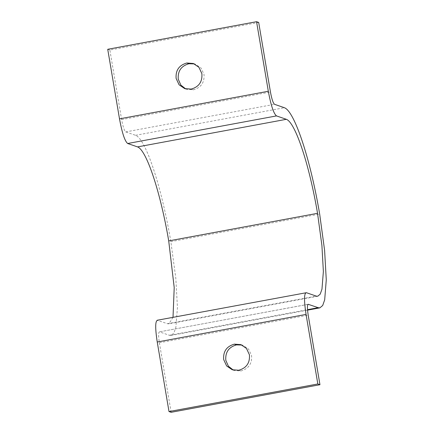 <?xml version="1.0" encoding="UTF-8"?>
<svg xmlns="http://www.w3.org/2000/svg" width="434" height="434" viewBox="0 0 434 434"><rect width="100%" height="100%" fill="white"/><g stroke="black" fill="none" stroke-linecap="round" stroke-linejoin="round"><path stroke-width="0.33" stroke-dasharray="2.17 1.63" d="M185.757 88.932L186.804 89.35L193.336 89.827C201.061 87.625 204.62 82.482 204.013 74.398L201.045 68.029L195.457 64.221L194.378 63.901M233.308 370.077L234.36 370.495L240.892 370.972C248.611 368.77 252.17 363.627 251.563 355.538L248.595 349.175L243.007 345.361L241.928 345.041M171.137 412.3L159.37 342.746C158.296 335.721 158.356 332.102 159.538 331.885L169.39 335.287L171.061 335.444L173.86 333.095L175.857 327.437L177.446 307.456L175.786 278.02L170.844 241.646C161.508 186.419 145.71 138.815 135.565 135.31L125.714 131.909C124.303 130.797 122.941 126.69 121.623 119.583L109.862 50.024L258.686 22.438M109.862 50.024L107.73 49.292M308.167 304.277L159.343 331.869L307.994 304.364M173.014 317.325L168.907 323.835L167.426 323.693L157.189 320.254M191.21 89.089L193.336 89.827M238.76 370.235L240.892 370.972M121.623 119.583L270.447 91.992M125.714 131.909L274.538 104.317M135.565 135.31L284.389 107.719M170.844 241.646L319.668 214.054M169.39 335.287L307.511 309.681M159.37 342.746L308.194 315.155M157.58 320.292L306.404 292.7M167.426 323.693L316.25 296.102M186.804 89.35L184.678 88.612M195.457 64.221L193.325 63.489M232.228 369.757L234.36 370.495M240.875 344.629L243.007 345.361M307.549 310.142L171.061 335.444M317.731 296.243L168.907 323.835"/><path stroke-width="0.65" d="M194.378 63.901L188.926 63.744C181.2 65.946 177.647 71.089 178.255 79.172L180.859 85.097L185.757 88.932M191.21 89.089L184.678 88.612L179.09 84.804L176.123 78.435C175.515 70.351 179.074 65.209 186.794 63.006L193.325 63.489L198.918 67.297L201.881 73.661C202.488 81.744 198.929 86.892 191.21 89.089M238.76 370.235L232.228 369.757L226.64 365.949L223.673 359.58C223.065 351.491 226.624 346.348 234.349 344.146L240.875 344.629L246.469 348.437L249.431 354.806C250.038 362.889 246.485 368.037 238.76 370.235M241.928 345.041L236.476 344.884C228.756 347.086 225.197 352.229 225.805 360.318L228.409 366.242L233.308 370.077M307.994 304.364L308.362 304.294C307.174 304.511 307.12 308.129 308.194 315.155L319.956 384.708L317.829 383.976L306.062 314.417C303.919 300.371 304.028 293.134 306.404 292.7L316.25 296.102L317.731 296.243L320.205 294.165L321.968 289.163L323.373 271.5L321.909 245.476L317.542 213.316C309.285 164.497 295.321 122.41 286.348 119.312L276.501 115.911C273.68 113.692 270.952 105.473 268.32 91.259L256.554 21.7L258.686 22.438L270.447 91.992C271.765 99.098 273.127 103.211 274.538 104.317L284.389 107.719C294.534 111.223 310.332 158.833 319.668 214.054L324.61 250.429L326.27 279.865L324.681 299.845L322.684 305.503L319.885 307.852L318.214 307.695L308.167 304.277M256.554 21.7L107.73 49.292L119.496 118.845C122.128 133.064 124.856 141.283 127.677 143.502L137.529 146.904C146.497 150.001 160.461 192.088 168.718 240.908L174.213 287.579L173.014 317.325M157.58 320.292C155.204 320.721 155.095 327.963 157.238 342.008L169.005 411.562L171.137 412.3L319.956 384.708M169.005 411.562L317.829 383.976M157.189 320.254L306.404 292.7M186.794 63.006L188.926 63.744M234.349 344.146L236.476 344.884M137.529 146.904L286.348 119.312M168.718 240.908L317.542 213.316M127.677 143.502L276.501 115.911M119.496 118.845L268.32 91.259M307.511 309.681L318.214 307.695M157.238 342.008L306.062 314.417M319.885 307.852L307.549 310.142"/></g></svg>
